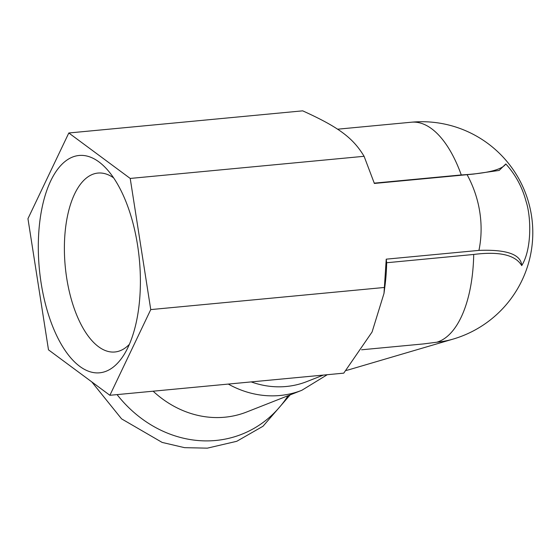 <?xml version="1.0" encoding="UTF-8"?>
<svg xmlns="http://www.w3.org/2000/svg" width="559" height="559" viewBox="0 0 559 559"><rect width="100%" height="100%" fill="white"/><g stroke="black" fill="none" stroke-linecap="round" stroke-linejoin="round"><path stroke-width="0.84" d="M327.253 374.712L301.839 390.287L246.666 412.004A102.73 90.418 -111.5 0 1 153.131 391.195M323.382 375.075L306.793 381.601A96.462 84.905 -111.5 0 1 251.201 381.909M129.381 344.323A89.859 41.345 84.6 0 1 114.874 351.988A89.859 41.345 84.6 0 1 65.242 266.426A89.859 41.345 84.6 0 1 97.93 173.066A89.859 41.345 84.6 0 1 113.617 177.867M137.563 245.163A109.152 50.226 -95.4 0 0 106.462 168.748A109.152 50.226 -95.4 0 0 44.608 197.306A109.152 50.226 -95.4 0 0 57.947 338.181A109.152 50.226 -95.4 0 0 124.063 354.623A109.152 50.226 -95.4 0 0 137.563 245.163M68.813 132.986L130.212 178.44L150.748 309.595L109.885 395.29L48.486 349.836L27.95 218.688L68.813 132.986L302.685 110.843C338.474 127.054 352.925 137.752 364.091 156.296L374.369 183.45L374.257 183.093L374.369 183.45L473.424 174.087L499.152 170.439L505.811 163.948C515.552 174.694 522.309 187.202 526.082 201.471C531.085 216.403 532.119 248.741 521.729 265.609C515.37 254.918 499.369 251.201 473.718 254.457L386.667 262.744L386.227 259.166L478.937 250.39C506.775 249.349 521.037 254.422 521.729 265.609M478.937 250.39A101.284 89.147 68.5 0 0 467.079 174.667M374.202 183.149L461.273 174.946C487.162 173.437 502.01 169.768 505.811 163.948M109.885 395.29L343.764 373.146L372.084 331.983L383.998 293.398L386.227 259.166M386.667 262.744A110.934 51.044 84.6 0 1 385.046 285.251L383.998 293.398M345.965 370.505A101.284 89.147 68.5 0 0 350.116 369.401L453.195 339.068A110.836 97.552 68.5 0 1 436.845 342.213L423.568 343.918L361.582 349.787M150.748 309.595L384.627 287.445M130.212 178.44L364.091 156.296M288.095 395.695A121.659 107.076 -111.5 0 1 117.069 394.612M301.839 390.287A102.73 90.418 -111.5 0 1 228.296 384.082M461.273 174.946A110.934 51.044 -95.4 0 0 411.417 122.211L337.538 129.206M436.845 342.213A110.934 51.044 -95.4 0 0 473.718 254.457M290.142 394.892L263.016 426.244L236.778 441.289L207.326 448.157L184.561 447.661L162.124 442.414L121.589 418.873L91.767 381.881M453.195 339.068A110.934 110.934 0 0 0 411.417 122.211"/></g></svg>
